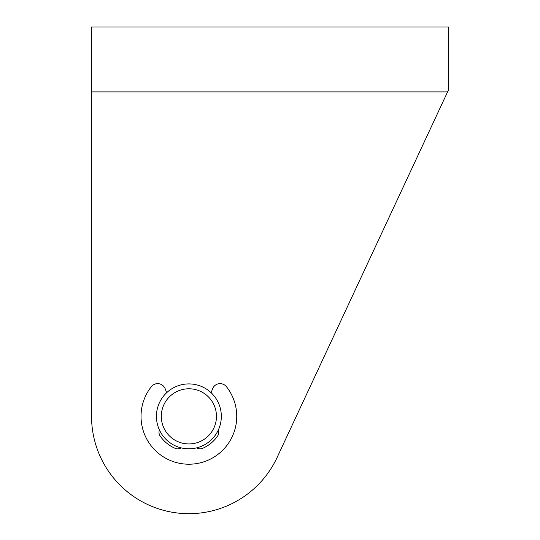 <?xml version="1.0" encoding="UTF-8"?>
<svg xmlns="http://www.w3.org/2000/svg" width="540" height="540" viewBox="0 0 540 540"><rect width="100%" height="100%" fill="white"/><g stroke="black" fill="none" stroke-linecap="round" stroke-linejoin="round"><path stroke-width="0.81" d="M91.544 416.36L91.544 27L448.457 27L448.457 90.032L447.586 91.894L91.544 91.894L91.544 416.36A97.342 97.342 0 0 0 277.101 457.495L448.457 90.032L277.101 457.495M177.404 441.437A27.581 27.581 0 0 0 213.962 427.842A27.581 27.581 0 0 0 200.367 391.284A27.581 27.581 0 0 0 163.809 404.879A27.581 27.581 0 0 0 177.404 441.437M202.392 386.856A32.447 32.447 0 0 1 218.383 429.867A32.447 32.447 0 0 1 175.372 445.858A32.447 32.447 0 0 1 159.381 402.854A32.447 32.447 0 0 1 202.392 386.856M166.637 392.742L165.26 388.962A8.087 8.087 0 0 0 151.308 386.721A47.858 47.858 0 0 0 188.885 464.218A47.858 47.858 0 0 0 226.463 386.721A8.087 8.087 0 0 0 212.504 388.962L211.133 392.742M218.315 430.022A6.224 6.224 0 0 1 217.701 435.854A34.79 34.79 0 0 1 202.527 448.369A6.224 6.224 0 0 1 196.688 447.856M181.082 447.856A6.224 6.224 0 0 1 175.244 448.369A34.79 34.79 0 0 1 160.063 435.854A6.224 6.224 0 0 1 159.455 430.022"/></g></svg>
